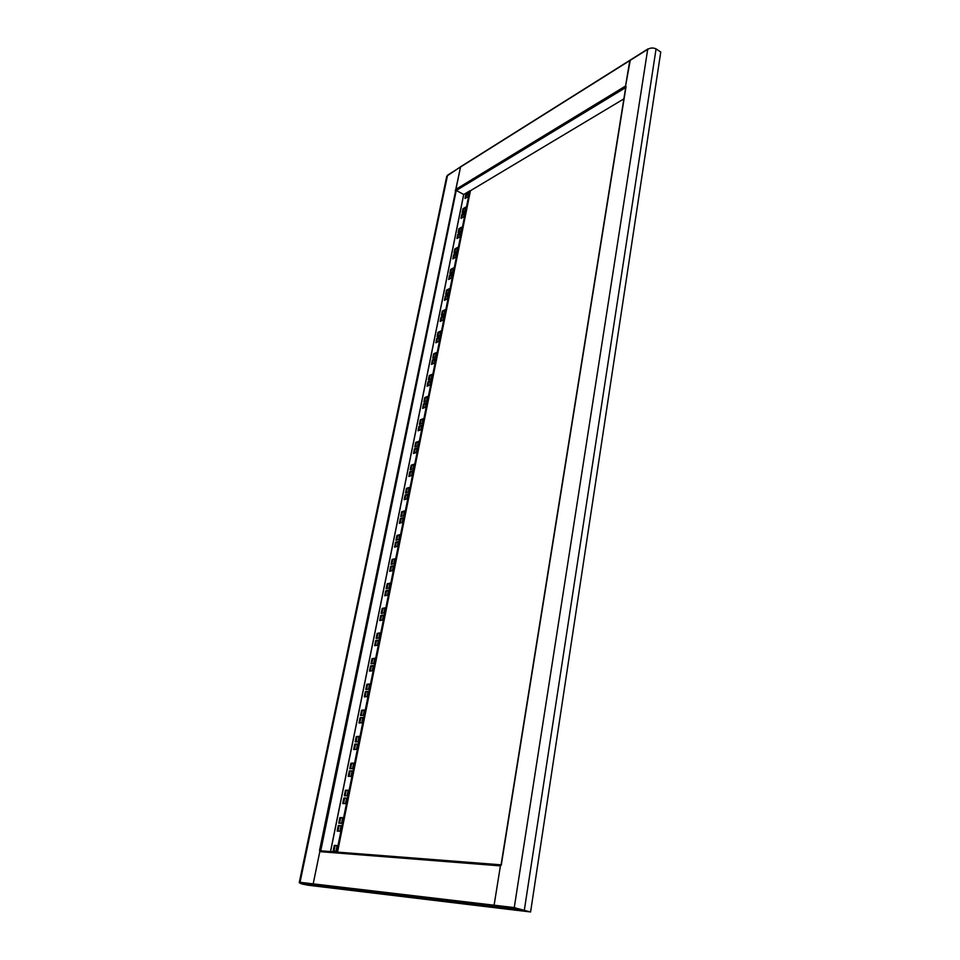 <?xml version="1.0" encoding="UTF-8"?>
<svg xmlns="http://www.w3.org/2000/svg" width="960" height="960" viewBox="0 0 960 960"><rect width="100%" height="100%" fill="white"/><g stroke="black" fill="none" stroke-linecap="round" stroke-linejoin="round"><path stroke-width="1.44" d="M455.784 189.396L460.584 166.764L629.832 60.324L625.548 86.028L455.784 189.396L456.3 190.464L463.764 194.508M469.908 191.04L623.88 98.88M314.904 885.816L310.356 884.928L314.904 885.816M330.576 851.568L463.764 194.484L456.3 190.464L625.692 87.564M320.796 850.812L319.524 850.596L460.584 166.764L446.76 176.16L299.268 882.54M455.16 190.392L456.264 190.44L455.64 190.104M300.42 883.404L299.256 882.648L300.036 882.312L300.624 883.488L308.304 885.24L323.616 887.088L313.824 885.06L313.188 883.86L320.004 850.632M456.264 190.44L320.748 850.812L500.592 864.792L320.856 850.824M463.764 194.484L469.704 190.932L336.708 852.048M337.524 852.108L470.328 191.268L469.704 190.932M343.56 803.556L344.64 798.192L346.608 798.216M345.132 795.732L346.212 790.404L348.18 790.416M339.588 823.224L340.68 817.788L342.648 817.86M337.98 831.144L339.084 825.672L341.052 825.768M465.792 198.072L466.44 194.88L468.348 193.74M333.96 851.088L335.076 845.544L337.044 845.676M350.604 768.612L351.66 763.392L353.628 763.344M356.004 741.864L357.048 736.74L359.004 736.632M361.332 715.464L362.352 710.448L364.308 710.28M366.6 689.412L367.584 684.504L369.552 684.276M371.784 663.708L372.756 658.884L374.724 658.608M376.908 638.34L377.868 633.612L379.824 633.288M381.96 613.296L382.896 608.664L384.852 608.28M386.952 588.576L387.876 584.04L389.82 583.608M391.884 564.168L392.784 559.728L394.728 559.248M396.744 540.084L397.632 535.716L399.576 535.188M401.544 516.288L402.408 512.016L404.364 511.44M406.296 492.804L407.136 488.616L409.08 487.992M410.976 469.608L411.804 465.504L413.748 464.832M415.596 446.7L416.412 442.668L418.356 441.96M420.168 424.068L420.96 420.12L422.904 419.376M424.68 401.724L425.46 397.848L427.392 397.068M429.132 379.644L429.9 375.852L431.832 375.024M433.536 357.84L434.292 354.12L436.224 353.244M437.892 336.288L438.624 332.64L440.556 331.74M442.188 315L442.908 311.424L444.828 310.476M446.436 293.964L447.144 290.46L449.064 289.476M450.636 273.18L451.32 269.736L453.24 268.728M454.776 252.636L455.46 249.264L457.368 248.22M458.88 232.332L459.54 229.032L461.46 227.94M462.924 212.268L463.584 209.028L465.492 207.912M349.056 776.328L350.112 771.072L352.08 771.048M354.468 749.472L355.512 744.324L357.48 744.228M359.82 722.976L360.84 717.924L362.808 717.78M365.1 696.828L366.096 691.872L368.064 691.668M370.308 671.016L371.292 666.168L373.248 665.916M375.456 645.552L376.416 640.8L378.372 640.488M380.532 620.412L381.468 615.756L383.424 615.396M385.536 595.608L386.46 591.048L388.416 590.628M390.48 571.116L391.38 566.64L393.336 566.172M395.364 546.936L396.252 542.544L398.196 542.028M400.188 523.056L401.052 518.76L402.996 518.196M404.94 499.488L405.792 495.264L407.736 494.664M409.644 476.208L410.472 472.068L412.416 471.42M414.288 453.216L415.104 449.16L417.048 448.464M418.872 430.512L419.664 426.54L421.608 425.796M423.396 408.084L424.176 404.184L426.12 403.404M427.872 385.932L428.64 382.116L430.572 381.288M432.288 364.044L433.044 360.3L434.976 359.448M436.656 342.42L437.388 338.748L439.32 337.86M440.964 321.06L441.696 317.46L443.616 316.524M445.224 299.952L445.932 296.424L447.864 295.452M449.436 279.096L450.132 275.64L452.052 274.632M453.6 258.48L454.284 255.096L456.192 254.052M457.716 238.104L458.376 234.78L460.296 233.712M461.772 217.98L462.432 214.716L464.34 213.612M342.744 803.532L345.516 803.592L346.644 798.036L343.86 798L342.744 803.532M344.328 795.732L347.1 795.756L348.216 790.224L345.432 790.212L344.328 795.732M338.772 823.188L341.544 823.308L342.684 817.704L339.9 817.596L338.772 823.188M337.176 831.108L339.948 831.252L341.088 825.624L338.304 825.492L337.176 831.108M465.816 194.544L465.012 198.54L467.7 196.944L468.504 192.936L465.816 194.544L466.44 194.88M333.144 851.028L335.928 851.244L337.068 845.556L334.296 845.364L333.144 851.028M349.8 768.636L352.572 768.576L353.676 763.128L350.892 763.188L349.8 768.636M355.2 741.9L357.972 741.768L359.052 736.38L356.28 736.536L355.2 741.9M360.528 715.524L363.3 715.308L364.368 709.992L361.596 710.232L360.528 715.524M365.784 689.508L368.556 689.208L369.612 683.964L366.852 684.276L365.784 689.508M370.98 663.816L373.752 663.444L374.784 658.272L372.024 658.656L370.98 663.816M376.104 638.472L378.864 638.016L379.896 632.916L377.136 633.372L376.104 638.472M381.156 613.452L383.916 612.924L384.936 607.884L382.176 608.424L381.156 613.452M386.148 588.744L388.908 588.156L389.916 583.176L387.156 583.788L386.148 588.744M391.08 564.372L393.84 563.7L394.824 558.792L392.064 559.464L391.08 564.372M395.94 540.288L398.7 539.556L399.672 534.708L396.924 535.452L395.94 540.288M400.752 516.528L403.5 515.724L404.46 510.936L401.712 511.752L400.752 516.528M405.492 493.056L408.24 492.192L409.188 487.464L406.44 488.34L405.492 493.056M410.172 469.872L412.92 468.948L413.856 464.28L411.12 465.216L410.172 469.872M414.804 446.988L417.54 445.992L418.464 441.384L415.728 442.38L414.804 446.988M419.364 424.38L422.1 423.324L423.024 418.776L420.288 419.832L419.364 424.38M423.888 402.048L426.612 400.944L427.524 396.444L424.788 397.56L423.888 402.048M428.34 379.98L431.064 378.828L431.964 374.376L429.24 375.552L428.34 379.98M432.744 358.188L435.468 356.976L436.356 352.584L433.632 353.808L432.744 358.188M437.1 336.66L439.812 335.388L440.688 331.056L437.976 332.328L437.1 336.66M441.396 315.384L444.108 314.064L444.972 309.78L442.26 311.112L441.396 315.384M445.644 294.372L448.356 292.992L449.208 288.756L446.496 290.136L445.644 294.372M449.844 273.588L452.544 272.172L453.396 267.984L450.684 269.412L449.844 273.588M453.984 253.068L456.696 251.592L457.524 247.452L454.824 248.94L453.984 253.068M458.088 232.776L460.788 231.252L461.616 227.172L458.916 228.696L458.088 232.776M462.144 212.724L464.832 211.152L465.648 207.12L462.96 208.692L462.144 212.724M348.24 776.34L351.012 776.304L352.116 770.832L349.344 770.88L348.24 776.34M353.664 749.508L356.436 749.388L357.528 743.988L354.756 744.12L353.664 749.508M359.016 723.024L361.788 722.832L362.856 717.504L360.084 717.708L359.016 723.024M364.296 696.9L367.068 696.624L368.124 691.368L365.352 691.656L364.296 696.9M369.504 671.124L372.276 670.764L373.32 665.58L370.548 665.94L369.504 671.124M374.652 645.672L377.412 645.252L378.444 640.116L375.684 640.572L374.652 645.672M379.716 620.568L382.488 620.064L383.508 615L380.736 615.516L379.716 620.568M384.732 595.776L387.492 595.2L388.5 590.208L385.74 590.796L384.732 595.776M389.676 571.296L392.436 570.66L393.432 565.728L390.672 566.388L389.676 571.296M394.56 547.14L397.32 546.42L398.292 541.56L395.544 542.28L394.56 547.14M399.384 523.284L402.132 522.504L403.104 517.692L400.344 518.496L399.384 523.284M404.136 499.728L406.884 498.888L407.844 494.136L405.096 495L404.136 499.728M408.84 476.472L411.588 475.56L412.536 470.868L409.788 471.792L408.84 476.472M413.484 453.492L416.22 452.52L417.156 447.9L414.42 448.884L413.484 453.492M418.068 430.812L420.804 429.78L421.728 425.208L418.992 426.252L418.068 430.812M422.604 408.396L425.328 407.304L426.24 402.792L423.504 403.896L422.604 408.396M427.068 386.256L429.804 385.116L430.704 380.652L427.968 381.816L427.068 386.256M431.496 364.392L434.22 363.192L435.108 358.788L432.384 360L431.496 364.392M435.852 342.792L438.576 341.532L439.452 337.176L436.74 338.448L435.852 342.792M440.172 321.444L442.884 320.136L443.76 315.828L441.036 317.148L440.172 321.444M444.432 300.348L447.144 298.992L448.008 294.732L445.296 296.112L444.432 300.348M448.644 279.504L451.356 278.088L452.196 273.888L449.496 275.316L448.644 279.504M452.808 258.9L455.508 257.448L456.348 253.296L453.648 254.76L452.808 258.9M456.924 238.548L459.624 237.036L460.452 232.944L457.752 234.456L456.924 238.548M460.992 218.424L463.68 216.876L464.496 212.82L461.808 214.38L460.992 218.424M302.34 884.016L313.824 885.06L313.188 883.86L319.8 851.64L320.748 850.812M302.496 884.052L308.004 885.204L302.052 884.016M335.076 845.544L334.296 845.364M339.084 825.672L338.304 825.492M340.68 817.788L339.9 817.596M346.212 790.404L345.432 790.212M351.66 763.392L350.892 763.188M357.048 736.74L356.28 736.536M362.352 710.448L361.596 710.232M367.584 684.504L366.852 684.276M372.756 658.884L372.024 658.656M377.868 633.612L377.136 633.372M382.896 608.664L382.176 608.424M387.876 584.04L387.156 583.788M392.784 559.728L392.064 559.464M397.632 535.716L396.924 535.452M402.408 512.016L401.712 511.752M407.136 488.616L406.44 488.34M411.804 465.504L411.12 465.216M416.412 442.668L415.728 442.38M420.96 420.12L420.288 419.832M425.46 397.848L424.788 397.56M429.9 375.852L429.24 375.552M434.292 354.12L433.632 353.808M438.624 332.64L437.976 332.328M442.908 311.424L442.26 311.112M447.144 290.46L446.496 290.136M451.32 269.736L450.684 269.412M455.46 249.264L454.824 248.94M459.54 229.032L458.916 228.696M463.584 209.028L462.96 208.692M344.64 798.192L343.86 798M350.112 771.072L349.344 770.88M355.512 744.324L354.756 744.12M360.84 717.924L360.084 717.708M366.096 691.872L365.352 691.656M371.292 666.168L370.548 665.94M376.416 640.8L375.684 640.572M381.468 615.756L380.736 615.516M386.46 591.048L385.74 590.796M391.38 566.64L390.672 566.388M396.252 542.544L395.544 542.28M401.052 518.76L400.344 518.496M405.792 495.264L405.096 495M410.472 472.068L409.788 471.792M415.104 449.16L414.42 448.884M419.664 426.54L418.992 426.252M424.176 404.184L423.504 403.896M428.64 382.116L427.968 381.816M433.044 360.3L432.384 360M437.388 338.748L436.74 338.448M441.696 317.46L441.036 317.148M445.932 296.424L445.296 296.112M450.132 275.64L449.496 275.316M454.284 255.096L453.648 254.76M458.376 234.78L457.752 234.456M462.432 214.716L461.808 214.38M511.956 909.48L506.568 908.436L511.956 909.48M625.956 87.144L501.324 864.708L500.604 864.648L494.1 905.208L494.856 906.672L505.824 909.024L529.404 911.808M625.776 87.072L626.064 86.436M630.264 60.3L625.416 86.832M529.392 911.856L515.1 909.084L514.26 907.584L524.256 910.644L656.064 48.888C653.196 47.58 650.412 47.724 647.7 49.344L648.42 48.888M501.444 864.852L500.412 865.884L494.1 905.208L494.856 906.672L515.1 909.084L515.28 907.896M517.476 908.532L530.58 912L660.756 52.032L656.064 48.888M530.58 912L523.548 910.548M505.824 909.024L494.856 906.672L313.824 885.06L323.616 887.088L505.824 909.024M629.604 60.72L447.564 175.164L300.036 882.312L514.26 907.584L647.7 49.344L629.604 60.72M463.692 194.472L330.492 851.568M500.412 865.884L319.8 851.64M501.096 864.696L625.812 86.832M647.952 48.924L629.832 60.324"/></g></svg>
